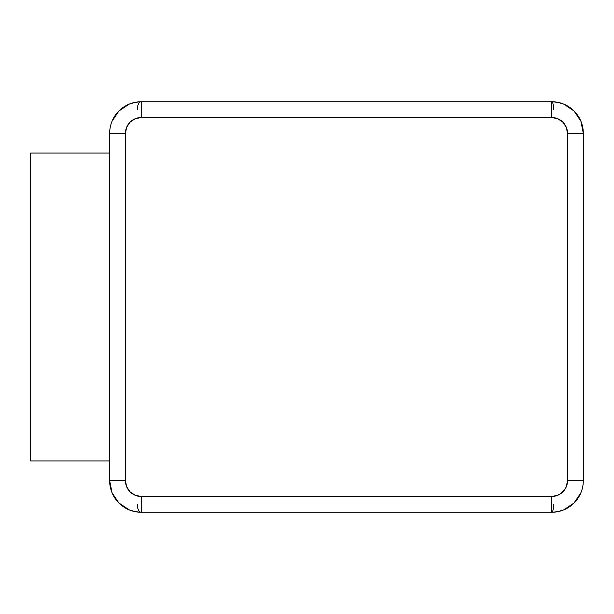 <?xml version="1.0" encoding="UTF-8"?>
<svg xmlns="http://www.w3.org/2000/svg" width="614" height="614" viewBox="0 0 614 614"><rect width="100%" height="100%" fill="white"/><g stroke="black" fill="none" stroke-linecap="round" stroke-linejoin="round"><path stroke-width="0.92" d="M555.079 101.924L551.725 101.747A7.898 1.911 -90 0 1 553.636 109.645A7.898 1.911 -90 0 0 551.725 101.747A31.575 31.575 0 0 1 583.3 133.322L567.513 133.322L583.3 133.322A31.575 31.575 0 0 0 551.725 101.747L551.725 117.535L551.725 101.747L141.22 101.747A31.575 31.575 0 0 0 109.645 133.322A31.575 31.575 0 0 1 141.22 101.747L141.22 117.535L551.725 117.535A15.787 15.787 0 0 1 567.513 133.322L567.513 480.678L583.3 480.678A31.575 31.575 0 0 1 551.725 512.253L551.725 496.465L141.22 496.465L141.22 512.253L551.725 512.253A31.575 31.575 0 0 0 583.3 480.678L583.3 133.322L580.898 121.242L574.052 110.996L563.805 104.15L557.88 102.354L551.725 101.747L141.22 101.747L141.22 117.535A15.787 15.787 0 0 0 125.433 133.322L109.645 133.322L109.645 480.678A31.575 31.575 0 0 0 141.22 512.253A7.898 3.945 -90 0 1 137.275 504.355A7.898 3.945 -90 0 0 141.22 512.253A31.575 31.575 0 0 1 109.645 480.678L125.433 480.678L125.433 133.322L126.63 127.282L130.053 122.163L135.18 118.74L141.22 117.535L551.725 117.535L557.765 118.74L562.885 122.163L566.308 127.282L567.513 133.322L567.513 480.678L566.308 486.718L564.849 489.442L560.498 493.802L557.765 495.26L551.725 496.465L141.22 496.465L135.18 495.26L130.053 491.837L126.63 486.718L125.433 480.678L125.433 133.322L109.645 133.322L109.645 480.678L112.047 492.758L118.893 503.004L129.14 509.85L135.057 511.646L141.22 512.253L551.725 512.253L557.88 511.646L563.805 509.85L574.052 503.004L580.898 492.758M137.743 101.939L141.22 101.747A7.898 3.945 90 0 0 137.275 109.645A7.898 3.945 90 0 1 141.22 101.747L135.057 102.354L129.14 104.15L118.893 110.996L112.047 121.242M109.645 480.678L125.433 480.678A15.787 15.787 0 0 0 141.22 496.465L141.22 512.253L137.743 512.061M555.079 512.076L551.725 512.253A7.898 1.911 90 0 0 553.636 504.355A7.898 1.911 90 0 1 551.725 512.253L551.725 496.465A15.787 15.787 0 0 0 567.513 480.678L583.3 480.678L583.3 133.322M109.645 460.937L30.7 460.937L30.7 153.063L109.645 153.063L30.7 153.063L30.7 460.937L109.645 460.937"/></g></svg>
